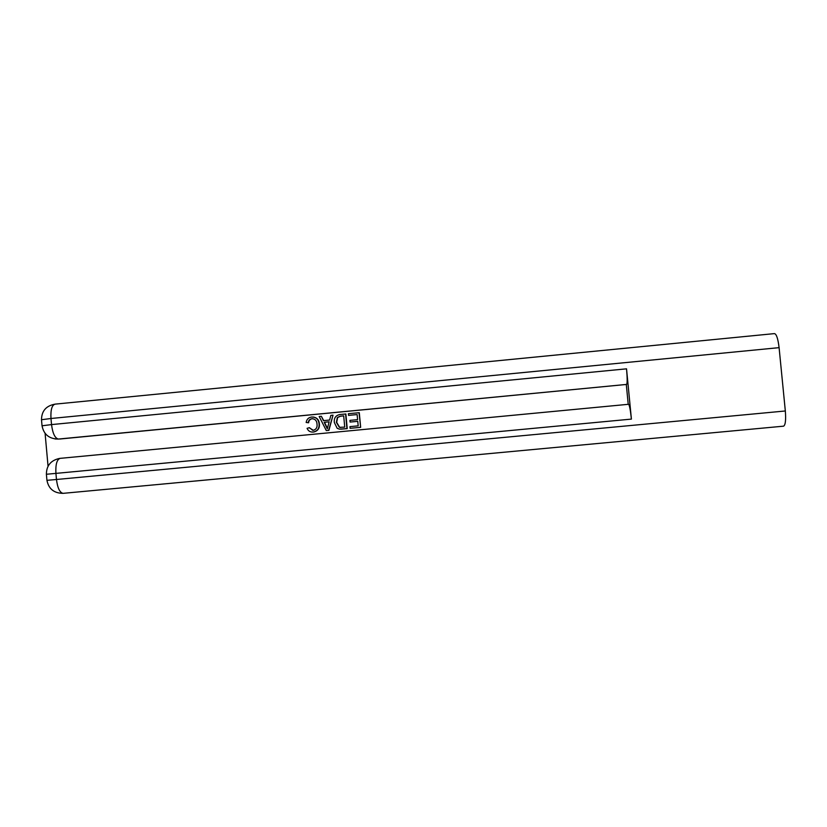 <?xml version="1.0" encoding="UTF-8"?>
<svg xmlns="http://www.w3.org/2000/svg" width="827" height="827" viewBox="0 0 827 827"><rect width="100%" height="100%" fill="white"/><g stroke="black" fill="none" stroke-linecap="round" stroke-linejoin="round"><path stroke-width="1.24" d="M312.771 418.689L312.13 418.741C309.991 419.186 308.812 420.529 308.595 422.762L306.166 422.473C306.652 419.403 308.388 417.604 311.397 417.066L311.634 417.035C316.11 417.015 318.591 419.33 319.067 424.003L319.387 424.003C319.729 428.262 317.888 430.919 313.867 431.973L312.709 432.066M313.092 417.004C316.958 417.563 319.057 419.899 319.387 424.003M319.067 424.003C319.408 428.272 317.568 430.929 313.536 431.983L313.071 432.035C310.197 432.232 308.202 430.991 307.086 428.324L309.422 427.683L312.792 430.36M333.023 415.164L328.929 430.36L326.303 430.588L319.181 416.498L321.352 416.291L323.419 420.633L329.611 420.044L330.852 415.381L333.023 415.164L328.619 430.371L326.303 430.588M321.352 416.291L323.719 420.612M359.29 412.694L360.655 427.342L350.121 428.324L349.966 426.629L358.184 425.843L357.76 421.336L350.1 422.059L349.945 420.374L357.605 419.64L357.13 414.565L348.539 415.381L348.384 413.696L359.29 412.694M631.404 419.103L55.916 473.385C55.471 464.464 56.887 459.45 60.175 458.354L628.561 404.289C629.481 405.013 630.422 409.954 631.404 419.103L626.535 368.832C627.331 377.949 627.373 383.149 626.649 384.421L58.107 439.085M45.092 433.379L48.049 466.211M626.308 384.555L628.22 404.32M345.583 413.965L346.947 428.624L339.38 429.13L337.168 428.283L334.335 422.514C333.86 418.08 335.71 415.412 339.876 414.523L345.862 413.986L347.226 428.624L340.693 429.182M779.096 347.65L50.974 418.493C50.54 409.716 51.946 404.93 55.213 404.124L774.413 333.612C776.429 333.922 777.99 338.594 779.096 347.65L785.33 410.978C786.022 419.878 785.454 424.944 783.634 426.163L63.059 493.347C59.751 492.644 57.559 488.023 56.474 479.495L785.33 410.978M357.13 414.565L348.539 415.381M357.76 421.336L350.1 422.059M359.032 412.673L360.655 427.342M360.396 427.342L350.121 428.324M343.691 415.847L340.186 416.198L337.344 417.501L336.393 422.349L339.359 427.332L344.735 427.125L343.691 415.847M343.691 415.898L340.476 416.208L337.643 417.521L336.682 422.359L339.649 427.332L340.848 427.466M328.05 425.988L329.156 421.791L324.194 422.266L327.306 428.789L328.05 425.988M329.146 421.832L324.515 422.277L327.378 428.293M309.081 427.683L313.361 430.298C316.214 429.399 317.434 427.373 317.02 424.21C316.875 420.767 315.19 418.938 311.975 418.7L312.317 418.71M311.975 418.7L311.8 418.731C309.66 419.175 308.471 420.519 308.254 422.752M55.213 404.124C46.198 405.695 41.629 410.895 41.495 419.734L50.974 418.493L51.532 424.592L626.535 368.832M60.175 458.354L59.575 458.416C50.84 460.329 46.446 465.611 46.395 474.264L55.916 473.385L56.474 479.495L46.943 480.332C48.648 488.902 54.013 493.243 63.059 493.347L783.634 426.163M626.639 384.431L59.813 439.023M46.932 480.301L46.395 474.253M54.985 438.961L58.376 439.065C54.954 438.227 52.67 433.4 51.532 424.592L42.043 425.791C43.748 434.495 49.196 438.92 58.376 439.065L626.649 384.421M42.053 425.936L41.505 419.899"/></g></svg>
